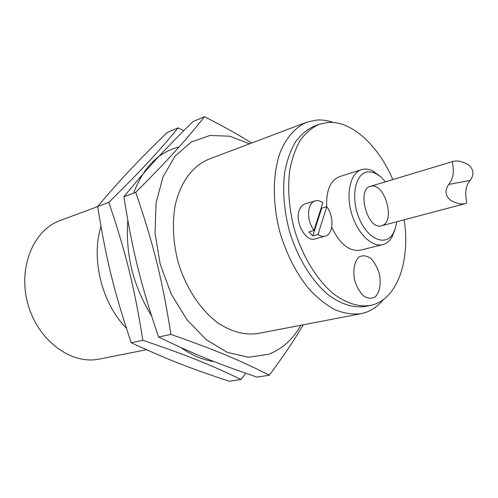 <?xml version="1.0" encoding="UTF-8"?>
<svg xmlns="http://www.w3.org/2000/svg" width="498" height="498" viewBox="0 0 498 498"><rect width="100%" height="100%" fill="white"/><g stroke="black" fill="none" stroke-linecap="round" stroke-linejoin="round"><path stroke-width="0.75" d="M312.812 235.884L321.683 208.226L326.769 206.726L317.961 234.483L312.812 235.884L308.791 231.906L313.939 230.487L322.86 202.717C320.202 200.8 317.624 200.19 315.141 200.887L305 203.962C302.373 204.809 300.456 206.95 299.248 210.38C294.66 222.176 305.834 242.24 314.973 238.928L325.213 236.177C322.897 236.768 320.475 236.201 317.961 234.483M321.266 207.678L321.683 208.226M326.769 206.726C334.332 216.474 333.492 234.458 325.213 236.177M313.939 230.487C308.916 222.93 307.409 215.211 309.432 207.342C310.628 203.887 312.526 201.734 315.141 200.887M379.246 273.39C381.35 283.101 379.8 292.332 375.218 296.87C371.726 298.862 367.916 298.601 363.801 296.098C359.88 292.301 356.867 287.147 354.763 280.642C352.609 270.563 354.389 261.176 359.158 256.912C362.731 255.15 366.534 255.592 370.549 258.232C374.328 262.054 377.229 267.109 379.246 273.39M371.906 186.065C384.966 184.347 395.001 219.842 382.974 225.208L381.362 225.818C367.051 230.225 356.151 187.572 371.197 186.146M396.738 221.753L395.443 228.171L393.14 233.506C385.757 246.709 367.935 239.569 359.276 218.641C350.362 197.88 355.074 173.316 367.549 171.916L371.813 172.053L376.233 173.678L380.982 177.014L385.446 181.801M394.69 230.331L391.845 237.253C389.492 241.2 386.46 243.659 382.744 244.63C371.788 247.593 357.047 233.114 351.439 212.988C345.68 192.9 350.66 172.85 361.548 169.637L363.528 169.183C366.634 168.76 369.846 169.413 373.164 171.156L379.208 175.57M382.744 244.63L360.278 250.201C349.372 251.77 339.854 244.12 331.73 227.256M326.688 206.751C326.097 190.385 330.361 180.351 339.487 176.653L361.548 169.637M404.171 219.792C410.595 261.269 396.95 300.468 370.201 305.467C358.498 307.148 346.259 303.257 333.473 293.795C316.896 279.932 302.342 256.177 294.33 229.13C288.946 208.245 287.427 188.518 289.768 169.955C292.021 158.445 295.538 148.516 300.338 140.168C305.741 132.891 311.966 127.631 319.013 124.376L327.771 122.458C351.613 120.454 378.318 145.397 392.81 179.585M370.201 305.467L365.134 306.469C353.406 308.156 341.149 304.297 328.356 294.891C311.779 281.115 297.25 257.485 289.27 230.562C283.916 209.77 282.422 190.13 284.8 171.636C287.072 160.175 290.62 150.278 295.439 141.942C300.867 134.69 307.11 129.43 314.17 126.175L319.013 124.376M126.349 328.107C101.947 303.612 90.773 258.643 100.982 226.596M360.925 313.715L257.908 333.517C245.004 335.391 231.769 331.936 218.205 323.146C200.682 310.229 185.785 287.8 178.085 261.985C173.011 242.034 172.071 223.023 175.271 204.964C180.481 182.094 192.919 165.703 208.65 159.26L306.787 122.203C295.445 127.121 286.033 137.728 279.87 153.222C272.468 174.91 272.412 204.361 280.15 233.139C286.867 254.914 296.453 273.495 308.916 288.877C317.369 297.972 326.103 304.95 335.117 309.806C344.093 313.354 352.69 314.655 360.925 313.715L365.694 312.439C372.541 310.017 378.474 305.697 383.497 299.491M333.467 122.502C327.771 120.485 322.162 119.669 316.647 120.043L306.787 122.203M146.487 349.721L99.27 359.064C71.538 365.053 38.159 340.875 28.013 304.409C17.567 268.03 33.347 229.952 60.115 220.539L97.652 206.595M241.063 379.488L229.254 381.263C190.28 368.321 167.334 359.506 131.204 342.717C114.036 291.454 106.248 259.757 97.639 206.496L108.813 202.35C126.013 253.165 134.261 286.493 142.858 340.283C187.877 355.56 210.953 364.997 241.063 379.488L245.744 373.27M131.204 342.717L142.858 340.283M97.639 206.496C122.296 177.406 138.656 160.238 167.185 132.499L178.166 127.862C157.997 152.251 141.824 169.874 108.813 202.35M183.806 130.65L178.166 127.862M214.065 361.573C202.935 360.004 191.923 355.354 181.023 347.616M151.504 315.751C133.252 286.157 125.359 254.416 127.83 220.527M133.613 193.131C143.318 167.459 158.47 152.077 179.068 146.991M269.387 375.224L256.924 377.104C217.676 363.677 194.656 354.526 158.563 337.003C140.704 284.246 132.655 251.633 123.865 196.754L135.717 192.353C153.621 244.636 162.161 278.98 170.932 334.419C216.425 350.343 239.526 360.16 269.387 375.224C283.866 355.553 295.158 338.746 303.276 324.796M158.563 337.003L170.932 334.419M123.865 196.754C148.136 167.222 164.396 149.798 192.919 121.63L204.51 116.737C184.826 141.357 168.828 159.236 135.717 192.353M251.677 143.013C239.233 135.163 223.509 126.399 204.51 116.737M300.836 325.262C292.849 339.512 282.036 349.198 268.397 354.315L248.67 357.247L227.505 352.453L206.415 339.81L187.092 319.884L171.212 294.019L160.194 264.239L155.021 233.045L156.061 203.078L163.058 176.753L175.196 155.986L191.294 142.03L209.975 135.456L229.827 136.222L249.548 143.816M454.132 161.178L453.485 161.315C450.217 160.537 457.6 173.267 448.791 184.447C444.527 190.261 445.112 195.509 450.553 200.202C456.062 203.383 460.93 204.541 465.151 203.663L465.344 203.62C469.508 204.049 461.104 191.599 470.118 180.425C474.364 174.773 473.847 169.6 468.568 164.913C463.19 161.726 458.378 160.481 454.132 161.178M470.118 180.425L448.791 184.447M376.233 173.678L373.164 171.156M393.14 233.506L391.845 237.253M381.568 225.768L465.344 203.62M370.419 186.327L453.485 161.315"/></g></svg>
